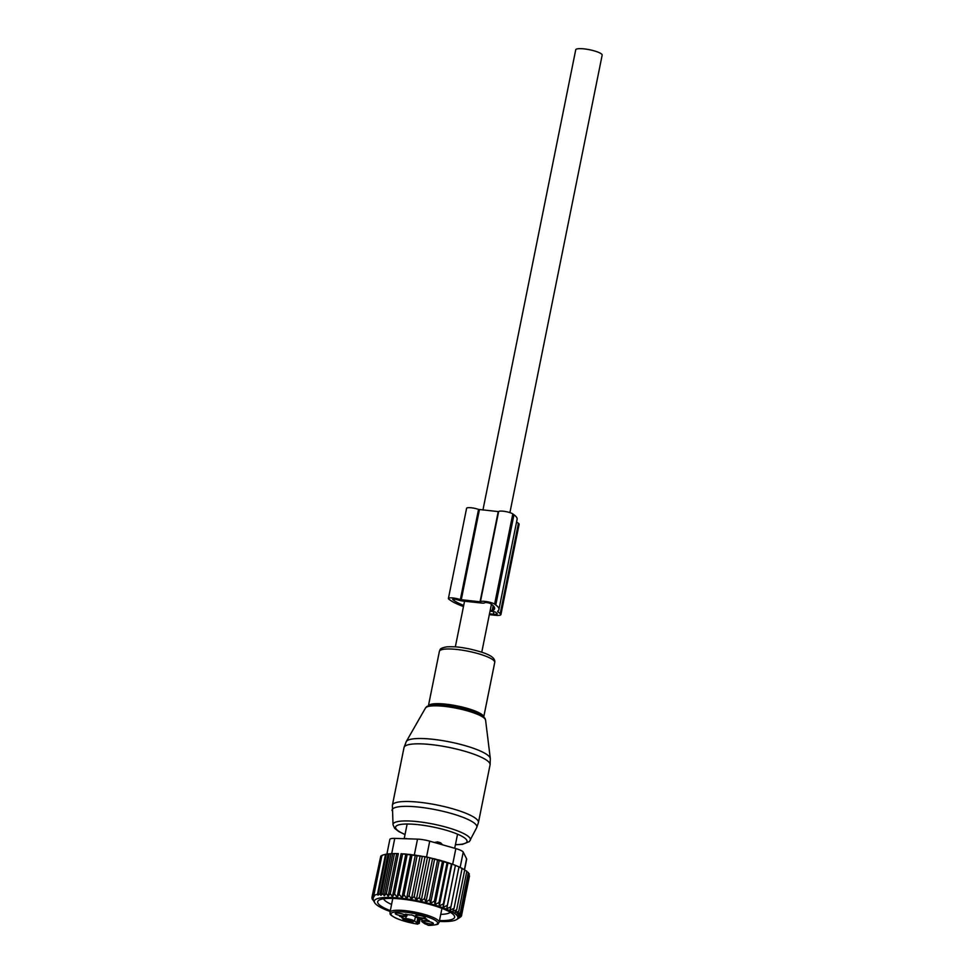 <?xml version="1.0" encoding="UTF-8"?>
<svg xmlns="http://www.w3.org/2000/svg" width="974" height="974" viewBox="0 0 974 974"><rect width="100%" height="100%" fill="white"/><g stroke="black" fill="none" stroke-linecap="round" stroke-linejoin="round"><path stroke-width="1.46" d="M482.934 510.023L575.731 49.796A13.478 2.776 11.4 0 1 594.152 50.855A13.478 2.776 11.4 0 1 602.163 55.116L509.913 512.616M406.913 838.784L406.535 838.577A5.016 2.094 95.9 0 0 406.182 838.76M434.367 842.486L437.545 841.901L440.406 842.705A5.016 4.444 125.1 0 1 442.038 844.677M442.768 844.884L440.406 842.705M425.407 921.124A5.028 1.035 11.4 0 1 430.423 921.952A5.028 1.035 11.4 0 1 433.369 923.401A5.028 1.035 11.4 0 1 431.506 923.961A5.028 1.035 11.4 0 1 425.942 922.962A5.028 1.035 11.4 0 1 423.58 921.428A5.028 1.035 11.4 0 1 425.407 921.124M403.224 915.913A5.028 1.035 11.4 0 1 397.66 914.927A5.028 1.035 11.4 0 1 395.31 913.393A5.028 1.035 11.4 0 1 397.124 913.076A5.028 1.035 11.4 0 1 402.152 913.916A5.028 1.035 11.4 0 1 405.099 915.365A5.028 1.035 11.4 0 1 403.224 915.913M424.25 916.753A5.028 1.035 11.4 0 1 425.285 917.52A5.028 1.035 11.4 0 1 422.168 917.995A5.028 1.035 11.4 0 1 416.495 916.558A5.028 1.035 11.4 0 1 415.496 915.548A5.028 1.035 11.4 0 1 419.137 915.402A5.028 1.035 11.4 0 1 424.25 916.753M403.066 916.364L402.7 918.226L405.744 918.555A6.903 1.424 11.4 0 1 414.547 921.051L416.835 922.719A18.81 3.884 11.4 0 1 417.067 922.902L418.126 922.512A4.7 0.974 11.4 0 0 418.394 922.768A1.254 1.12 126 0 1 417.006 923.851L417.663 924.143C408.8 922.658 401.458 920.6 395.651 918.007C388.078 913.88 390.647 913.989 389.977 912.358A25.081 5.174 11.4 0 1 406.998 910.848A25.081 5.174 11.4 0 1 433.905 917.788A25.081 5.174 11.4 0 1 439.14 922.268L438.044 923.876C439.225 924.509 429.619 925.775 428.024 925.263M402.7 918.226L401.885 917.91A5.016 1.035 11.4 0 0 402.104 917.678A5.016 1.035 11.4 0 0 399.571 916.23L399.571 916.23M405.257 914.172L406.462 915.17A6.903 1.424 11.4 0 1 406.937 915.864A6.903 1.424 11.4 0 1 402.688 916.327L399.644 915.998M405.233 914.282L405.988 914.257A5.016 1.035 11.4 0 0 411.758 914.866L414.084 915.986A6.903 1.424 11.4 0 0 422.886 918.494L426.746 919.139A5.016 1.035 11.4 0 0 426.527 919.359A5.016 1.035 11.4 0 0 429.059 920.807L429.035 920.807M425.127 923.839L424.713 923.717A18.81 3.884 11.4 0 1 424.457 923.535L422.168 921.867A6.903 1.424 11.4 0 1 421.693 921.173A6.903 1.424 11.4 0 1 425.942 920.71L428.986 921.039M412.416 920.479A5.394 1.108 11.4 0 1 413.536 921.307A5.394 1.108 11.4 0 1 410.188 921.806A5.394 1.108 11.4 0 1 404.1 920.284A5.394 1.108 11.4 0 1 403.041 919.188A5.394 1.108 11.4 0 1 406.949 919.03A5.394 1.108 11.4 0 1 412.416 920.479M424.713 923.717A5.954 1.23 11.4 0 1 427.854 925.008L428.158 925.227A23.826 4.919 11.4 0 0 432.687 918.969A23.826 4.919 11.4 0 0 399.864 911.798A23.826 4.919 11.4 0 0 395.931 918.068A23.826 4.919 11.4 0 0 417.298 924.058L419.258 923.401L420.232 918.592M411.357 914.927A6.903 1.424 11.4 0 1 413.585 915.621M415.947 916.899L417.736 918.214L416.835 922.719M422.18 918.738A4.7 0.974 -168.6 0 0 418.747 918.945A4.7 0.974 -168.6 0 0 418.796 919.212A18.81 3.884 -168.6 0 0 417.736 918.214M412.574 920.564A4.736 0.974 11.4 0 1 404.819 919.212A4.736 0.974 11.4 0 1 404.21 918.872M390.148 911.506A42.637 8.79 11.4 0 1 374.905 903.081L372.299 898.746M458.815 918.129L460.848 916.546M464.671 870.111L466.838 871.194L458.766 911.201L456.709 914.245L460.312 912.553L458.17 915.438L461.262 913.819L459.095 916.4L461.639 914.951L459.497 917.167L461.469 915.974L460.775 916.863M374.905 903.081A42.637 8.79 11.4 0 1 374.491 902.326A42.637 8.79 -168.6 0 1 412.148 899.806A42.637 8.79 -168.6 0 1 457.78 916.668A42.637 8.79 11.4 0 1 456.623 919.553A42.637 8.79 11.4 0 1 439.311 921.428M422.034 919.505A42.637 8.79 11.4 0 1 420.111 919.188M372.044 897.042L373.553 900.682L372.214 899.172M461.469 915.974L469.505 875.955M461.639 914.951L469.164 874.64M461.262 913.819L469.334 873.812L468.251 873.203M380.639 856.73L372.019 897.005L373.322 899.124L371.837 898.028M382.636 855.367L380.761 856.122L372.701 896.117L373.59 897.626L372.019 897.005M386.264 854.247L388.054 853.869L379.994 893.876L378.022 895.155L386.264 854.247L383.756 854.746L381.93 855.367L373.858 895.374L374.381 896.263L372.701 896.117M389.259 853.881L391.012 853.638L382.94 893.645L380.883 895.386L389.259 853.881L388.054 853.869M392.729 853.662L394.458 853.541L386.386 893.548L384.243 895.763L392.729 853.662L391.012 853.638M396.698 853.601L398.329 853.614L390.27 893.621L388.102 896.214L396.698 853.601L394.458 853.541M401.081 853.723L426.563 856.901L452.776 864.34L451.449 863.877L443.377 903.884L439.274 905.954L448.003 862.647L447.115 862.44L439.043 902.435L435.049 904.627L443.791 861.32L442.488 861.053L434.416 901.06L430.581 903.348L439.311 860.042L437.618 859.738L429.558 899.745L425.918 902.155L434.648 858.849L432.59 858.508L424.518 898.515L421.133 901.047L429.863 857.753L427.452 857.388L419.392 897.395L416.275 900.049L425.005 856.755L422.29 856.389L414.218 896.397L411.418 899.172L420.147 855.878L417.152 855.525L409.08 895.532L406.621 898.43L415.362 855.123L412.112 854.807L404.052 894.814L401.958 897.821L410.687 854.527L407.242 854.247L399.182 894.254L397.112 897.298L405.841 854.04L402.615 853.845L394.543 893.852L392.4 896.725L401.081 853.723L402.615 853.845M405.841 854.04L407.242 854.247M410.687 854.527L412.112 854.807M415.362 855.123L417.152 855.525M420.147 855.878L422.29 856.389M425.005 856.755L427.452 857.388M429.863 857.753L432.59 858.508M434.648 858.849L437.618 859.738M439.311 860.042L442.488 861.053M443.791 861.32L447.115 862.44M448.003 862.647L451.449 863.877M451.924 864.023L455.418 865.35L447.358 905.357L443.194 907.33L451.924 864.023M455.479 865.423L458.998 866.836L450.925 906.843L446.749 908.718L455.418 865.35M458.632 866.823L462.114 868.321L454.054 908.328L449.903 910.118L450.925 906.843M461.347 868.211L464.744 869.782L456.672 909.789L452.606 911.506L454.054 908.328M466.741 871.681L468.372 872.558L460.312 912.553M373.858 895.374L377.498 894.254L385.558 854.247M456.672 909.789L454.834 912.869L458.766 911.201M386.897 854.101L389.844 839.442A12.54 2.581 -168.6 0 1 394.762 838.395L417.517 839.125A12.54 2.581 -168.6 0 1 429.729 841.171L455.844 848.597A12.54 2.581 -168.6 0 1 463.222 852.128L466.595 858.824A12.54 2.581 11.4 0 1 466.668 859.263L464.574 869.697M391.572 904.444A34.236 7.061 11.4 0 1 383.622 898.807M450.244 912.248A34.236 7.061 11.4 0 1 440.735 914.355M439.493 920.564A39.252 8.096 -168.6 0 0 439.931 920.576A39.252 8.096 -168.6 0 0 454.079 915.414A39.252 8.096 -168.6 0 0 392.339 898.43A39.252 8.096 -168.6 0 0 378.862 900.244A39.252 8.096 -168.6 0 0 390.318 910.641M420.938 918.616A39.252 8.096 -168.6 0 0 422.168 918.811M446.749 908.718L447.358 905.357M443.194 907.33L443.377 903.884M439.274 905.954L439.043 902.435M435.049 904.627L434.416 901.06M430.581 903.348L429.558 899.745M425.918 902.155L424.518 898.515M421.133 901.047L419.392 897.395M416.275 900.049L414.218 896.397M411.418 899.172L409.08 895.532M406.621 898.43L404.052 894.814M401.958 897.821L399.182 894.254M397.112 897.298L394.543 893.852M392.4 896.725L390.27 893.621M388.102 896.214L386.386 893.548M384.243 895.763L382.94 893.645M380.883 895.386L379.994 893.876M378.022 895.155L377.498 894.254M489.338 614.643L494.743 615.227A10.032 2.07 11.4 0 0 500.928 614.545L519.118 524.329A10.032 2.07 11.4 0 0 518.424 523.33L516.573 521.979M498.651 511.557L480.401 601.835L498.651 511.557A7.524 1.546 11.4 0 1 505.08 511.46A7.524 1.546 11.4 0 1 512.811 513.931L513.955 514.759L495.766 604.976A45.461 9.375 11.4 0 1 498.919 609.529A45.461 9.375 11.4 0 1 497.714 611.148A6.27 1.291 11.4 0 0 497.604 611.319A6.27 1.291 11.4 0 0 498.043 611.952L500.222 613.547A10.032 2.07 11.4 0 1 500.928 614.545M490.202 610.345L492.174 610.552L493.161 605.694M490.044 611.173L494.975 611.842L496.801 613.182A6.27 1.291 11.4 0 1 497.239 613.803A6.27 1.291 11.4 0 1 493.38 614.229L489.508 613.815M463.697 605.414A40.884 8.425 11.4 0 1 454.067 600.52L452.922 599.68A3.129 0.645 11.4 0 1 452.715 599.363A3.129 0.645 11.4 0 1 454.493 599.144A3.129 0.645 11.4 0 1 457.683 599.838L457.963 599.935A5.016 1.035 11.4 0 0 462.833 601.031L481.631 603.04A5.016 1.035 11.4 0 0 484.675 602.796L484.723 602.723A3.129 0.645 11.4 0 1 487.402 602.687A3.129 0.645 11.4 0 1 490.616 603.71L491.76 604.55A41.176 8.486 11.4 0 1 494.622 608.677A41.176 8.486 11.4 0 1 492.844 610.528L493.708 606.266M492.844 610.528L492.174 610.552M463.466 606.546A45.461 9.375 11.4 0 1 450.073 600.081L448.929 599.254A7.524 1.546 11.4 0 1 448.405 598.499A7.524 1.546 11.4 0 1 452.691 597.951A7.524 1.546 11.4 0 1 460.349 599.619L478.538 509.414A7.524 1.546 11.4 0 0 470.88 507.746A7.524 1.546 11.4 0 0 466.595 508.282L448.405 598.499M498.603 511.63L478.538 509.414M480.401 601.835L460.349 599.619M480.462 601.774A7.524 1.546 11.4 0 1 486.89 601.664A7.524 1.546 11.4 0 1 494.622 604.136L512.811 513.931M495.766 604.976L494.622 604.136M513.955 514.759A45.461 9.375 11.4 0 1 517.109 519.312L498.919 609.529M406.207 741.677A42.966 8.863 11.4 0 1 406.255 741.591A42.966 8.863 11.4 0 1 406.304 741.518A42.966 8.863 11.4 0 1 450.11 742.005A42.966 8.863 11.4 0 1 490.312 758.539L490.068 764.907A43.891 9.046 11.4 0 0 450.499 747.703A43.891 9.046 11.4 0 0 404.283 746.888A43.891 9.046 11.4 0 0 404.015 747.557L406.255 741.591L425.492 708.013A30.73 6.331 -168.6 0 0 425.468 708.074M425.528 707.964A30.73 6.331 -168.6 0 0 425.492 708.013L425.553 707.903C426.819 707.124 424.944 705.919 434.453 705.03A29.512 6.088 11.4 0 1 478.478 713.905C486.89 718.422 484.723 718.739 485.588 720.139A30.73 6.331 -168.6 0 0 456.843 708.317A30.73 6.331 -168.6 0 0 425.528 707.964M470.199 840.489A39.471 8.145 11.4 0 0 470.284 840.331A39.471 8.145 11.4 0 0 435.938 824.649A39.471 8.145 11.4 0 0 393.289 823.687A39.471 8.145 11.4 0 0 393.021 824.747L392.388 805.23A43.891 9.046 11.4 0 1 392.656 804.561A43.891 9.046 11.4 0 1 438.872 805.376A43.891 9.046 11.4 0 1 478.429 822.58L490.068 764.907M439.396 651.363L428.402 705.931A28.222 5.82 11.4 0 1 428.548 705.626A28.222 5.82 11.4 0 1 457.963 706.089A28.222 5.82 11.4 0 1 483.713 717.083L494.719 662.527A28.222 5.82 11.4 0 0 469.285 651.46A28.222 5.82 11.4 0 0 439.566 650.936A28.222 5.82 11.4 0 0 439.396 651.363L439.98 649.926C440.187 648.611 442.464 647.588 446.822 646.858C456.94 646.371 462.005 647.588 468.798 648.781C483.883 652.288 495.985 656.086 494.719 662.527M392.035 810.526A43.246 8.924 11.4 0 1 392.339 809.37A43.246 8.924 11.4 0 1 439.067 810.417A43.246 8.924 11.4 0 1 476.7 827.596L478.429 822.58M405.038 834.462A36.44 7.512 11.4 0 1 395.785 826.561A36.44 7.512 11.4 0 1 435.548 827.535A36.44 7.512 11.4 0 1 466.802 842.072A36.44 7.512 11.4 0 1 455.442 844.628M417.006 923.851A5.954 1.23 11.4 0 1 417.067 922.902M419.21 918.677L418.394 922.768L419.258 923.401M426.308 918.884L425.942 920.71M406.462 915.17L406.608 914.403M405.744 918.555L406.195 916.327M414.547 921.051L415.423 916.692M418.796 919.212L418.126 922.512M436.425 843.082A5.016 1.936 -83.7 0 1 437.545 841.901M466.595 858.824L464.415 869.636M463.222 852.128L460.13 867.457M429.729 841.171L426.563 856.901M455.844 848.597L452.679 864.303M394.762 838.395L391.694 853.65M417.517 839.125L414.34 854.855M500.222 613.547L518.424 523.33M498.043 611.952L498.298 610.637M493.38 614.229L493.903 611.587M454.347 599.132L454.067 600.52M478.818 509.512L460.629 599.728M461.238 599.862L479.427 509.646M498.213 511.654L480.024 601.871M485.588 720.139L490.312 758.539M455.418 844.75L462.48 844.348L469.371 841.597L476.7 827.596M393.021 824.747L394.653 828.338L398.719 831.516L405.014 834.584M392.388 805.23L404.015 747.557M481.765 652.203L491.42 604.294M455.333 646.87L464.549 601.214M404.831 838.724L406.17 838.504M404.186 838.699L407.144 824.016M454.7 848.281L457.549 834.182M427.367 924.813L424.895 923.802M422.253 918.409L421.693 921.173M407.205 914.537L406.937 915.864M402.384 916.291L402.104 917.678M439.14 922.268L441.952 908.352M389.977 912.358L392.778 898.442M456.623 919.553L459.667 917.63"/></g></svg>
